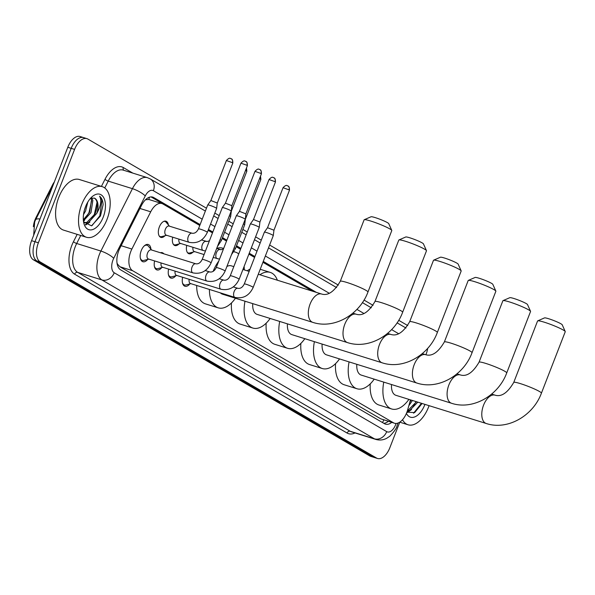 <?xml version="1.0" encoding="UTF-8"?>
<svg xmlns="http://www.w3.org/2000/svg" width="595" height="595" viewBox="0 0 595 595"><rect width="100%" height="100%" fill="white"/><g stroke="black" fill="none" stroke-linecap="round" stroke-linejoin="round"><path stroke-width="0.89" d="M179.333 229.254A8.479 4.604 -72.7 0 1 179.958 229.365A8.479 4.604 -72.7 0 1 180.545 229.633M164.971 235.739A8.479 4.604 -72.7 0 1 160.881 237.383A8.479 4.604 -72.7 0 1 159.356 226.918A8.479 4.604 -72.7 0 1 165.931 221.184A8.479 4.604 -72.7 0 1 168.363 224.865M160.39 252.741A9.022 4.901 -72.7 0 1 162.279 252.682A9.022 4.901 -72.7 0 1 163.796 253.805M147.724 259.405A9.022 4.901 -72.7 0 1 142.874 261.726A9.022 4.901 -72.7 0 1 141.253 250.599A9.022 4.901 -72.7 0 1 148.252 244.5A9.022 4.901 -72.7 0 1 150.922 249.164M199.771 225.475L162.918 203.988A15.901 8.635 107.3 0 0 161.937 203.55A15.901 8.635 107.3 0 0 150.706 211.805L131.882 249.052A15.901 8.635 107.3 0 0 130.774 251.544A15.901 8.635 107.3 0 0 132.655 270.718L393.474 422.792A15.901 8.635 107.3 0 0 394.455 423.231A15.901 8.635 107.3 0 0 407.664 409.851L410.483 399.862M54.331 181.988A14.31 7.772 107.3 0 0 52.472 185.03L35.998 217.621A14.31 7.772 107.3 0 0 35.001 219.86A14.31 7.772 107.3 0 0 33.372 226.725M117.148 263.89A5.303 2.878 107.3 0 0 117.423 264.091L117.557 264.165A15.901 8.635 -72.7 0 1 116.999 262.901M161.937 203.55L148.817 199.474L145.492 199.771M117.557 264.165L119.878 266.731L380.696 418.806L394.455 423.231M312.405 291.148L262.923 262.298M254.578 257.427L248.896 254.117M240.551 249.253L236.178 246.702M226.517 241.072L222.151 238.521M212.489 232.89L208.116 230.339M178.998 243.913A8.479 4.604 -72.7 0 1 174.908 245.557A8.479 4.604 -72.7 0 1 172.736 237.189M193.025 252.094A8.479 4.604 -72.7 0 1 188.935 253.738A8.479 4.604 -72.7 0 1 186.763 245.371M161.758 267.586A9.022 4.901 -72.7 0 1 156.901 269.907A9.022 4.901 -72.7 0 1 154.611 260.93M175.785 275.768A9.022 4.901 -72.7 0 1 170.929 278.088A9.022 4.901 -72.7 0 1 168.638 269.111M189.812 283.941A9.022 4.901 -72.7 0 1 184.963 286.262A9.022 4.901 -72.7 0 1 182.665 277.292M399.758 422.182L389.851 447.723A15.901 8.635 -72.7 0 1 377.52 458.477L374.121 457.414A15.901 8.635 -72.7 0 1 373.139 456.982L36.845 260.9A15.901 8.635 -72.7 0 1 34.971 241.726L71.192 148.334A15.901 8.635 -72.7 0 1 83.523 137.586L80.124 136.523A15.901 8.635 -72.7 0 0 67.793 147.277L31.572 240.663A15.901 8.635 -72.7 0 0 33.446 259.844L369.74 455.919A15.901 8.635 -72.7 0 0 370.722 456.358L374.121 457.414A15.901 8.635 -72.7 0 1 373.139 456.982L36.845 260.9A15.901 8.635 -72.7 0 1 34.971 241.726L71.192 148.334A15.901 8.635 -72.7 0 1 83.523 137.586A15.901 8.635 -72.7 0 1 84.512 138.018M200.113 224.59L153.726 197.547A15.901 8.635 107.3 0 0 152.744 197.109A15.901 8.635 107.3 0 0 141.521 205.364L119.87 248.197A15.901 8.635 107.3 0 0 118.762 250.688A15.901 8.635 107.3 0 0 120.636 269.862L384.504 423.714A15.901 8.635 107.3 0 0 385.486 424.146A15.901 8.635 107.3 0 0 391.741 422.376M377.52 458.477A15.901 8.635 -72.7 0 1 376.538 458.046L40.244 261.964A15.901 8.635 -72.7 0 1 38.37 242.79L74.591 149.397A15.901 8.635 -72.7 0 1 86.922 138.642A15.901 8.635 -72.7 0 1 87.911 139.081L206.472 208.205M427.693 348.328A15.901 8.635 -72.7 0 1 426.079 354.337L425.908 354.769M214.817 213.077L219.191 215.621M228.844 221.251L233.218 223.802M242.872 229.432L247.245 231.983M255.59 236.847L261.279 240.164M269.624 245.028L338.369 285.109M364.014 300.066L373.058 305.339M398.71 320.296L407.754 325.569M316.406 292.398L263.265 261.413M254.92 256.549L249.238 253.232M240.893 248.368L236.52 245.817M226.866 240.187L222.493 237.636M212.832 232.005L208.458 229.462M388.342 421.32A15.901 8.635 -72.7 0 1 383.79 423.298M151.041 196.9L199.823 225.341M208.168 230.213L212.541 232.757M222.203 238.387L226.569 240.938M236.23 246.568L240.603 249.119M248.948 253.983L254.63 257.3M262.975 262.164L313.007 291.334M107.026 219.347A26.507 14.399 -72.7 0 1 86.468 237.264A26.507 14.399 -72.7 0 1 81.701 204.576A26.507 14.399 -72.7 0 1 102.258 186.659A26.507 14.399 -72.7 0 1 107.026 219.347M86.468 237.264L63.524 230.101A26.507 14.399 -72.7 0 1 58.756 197.421A26.507 14.399 -72.7 0 1 79.314 179.504L102.258 186.659M83.553 221.823L91.511 225.84L100.473 215.992L103.113 204.777C102.861 200.656 101.678 197.785 99.558 196.172C101.827 200.225 100.912 205.944 96.806 213.33A13.254 7.199 -72.7 0 0 94.419 198.12L90.544 198.284M85.501 206.792A18.549 10.078 -72.7 0 1 92.351 196.514A18.549 10.078 -72.7 0 1 103.798 197.808A18.549 10.078 -72.7 0 1 103.225 217.13A18.549 10.078 -72.7 0 1 92.708 229.551A18.549 10.078 -72.7 0 1 83.925 223.527A18.549 10.078 -72.7 0 1 85.501 206.792M83.322 219.853L89.637 212.199L91.496 199.994L90.79 198.157M83.426 220.909L90.983 212.623L92.85 200.418L91.637 197.845M84.378 210.221L85.844 205.944M83.516 214.52L85.591 210.942L87.785 202.077M84.207 222.619L86.84 222.404L95.029 213.888C98.115 205.915 97.907 200.656 94.419 198.12M83.821 222.418L88.186 222.82L96.806 213.33M83.478 221.318L84.535 220.358M85.747 224.984L89.927 222.047M86.044 217.621L89.019 212.482L91.645 200.664M85.368 224.635L88.142 222.835M91.437 219.302L94.412 214.163L97.037 202.345M91.965 225.661L99.811 215.851L101.931 200.21L99.558 196.172M429.077 405.664A26.507 14.399 -72.7 0 1 428.631 406.861A26.507 14.399 -72.7 0 1 408.073 424.778A26.507 14.399 -72.7 0 1 402.503 419.728M424.934 404.369A18.549 10.078 -72.7 0 1 424.83 404.645A18.549 10.078 -72.7 0 1 406.415 413.399M407.59 410.126L408.445 409.918L416.485 401.737M407.449 410.595L409.791 410.342L417.831 402.153M409.762 402.421L411.086 400.048M408.832 405.731L412.432 400.472M406.928 412.104L414.633 412.64L422.078 403.507M407.352 412.499L411.532 409.561M410.178 400.948L410.654 399.914M406.973 412.156L409.747 410.349M413.042 406.816L416.054 401.603M413.57 413.183L421.446 403.284M364.244 219.719L371.042 216.766A9.542 0.989 21.2 0 1 378.115 218.588A9.542 0.989 21.2 0 1 387.501 222.679A9.542 0.989 21.2 0 1 388.736 223.623L391.77 230.399A14.845 1.54 -158.8 0 0 389.844 228.919A14.845 1.54 -158.8 0 0 375.244 222.552A14.845 1.54 -158.8 0 0 364.244 219.719A14.845 1.54 -158.8 0 0 364.11 219.838L340.281 281.279A14.845 1.54 21.2 0 1 350.708 283.741A14.845 1.54 21.2 0 1 366.014 290.36A14.845 1.54 21.2 0 1 367.955 292.019L391.785 230.577A14.845 1.54 -158.8 0 0 391.77 230.399M220.395 292.866A14.845 8.062 107.3 0 0 222.441 294.168L312.762 322.356C334.167 329.496 359.744 314.577 367.955 292.019M235.449 298.229A29.155 15.834 -72.7 0 1 218.172 307.831A29.155 15.834 -72.7 0 1 209.425 289.445M218.172 307.831L205.431 303.859A29.155 15.834 -72.7 0 1 196.677 285.466M233.813 266.627L231.276 265.831A14.845 8.062 107.3 0 0 226.888 266.508M213.136 271.357A29.155 15.834 -72.7 0 1 218.744 261.108M233.805 251.819A29.155 15.834 -72.7 0 1 235.546 252.168A29.155 15.834 -72.7 0 1 238.729 253.953M244.106 266.463A29.155 15.834 -72.7 0 1 244.292 269.892M216.714 248.383A29.155 15.834 -72.7 0 1 222.798 248.197L223.653 248.465M398.94 239.949L405.738 236.988A9.542 0.989 21.2 0 1 412.811 238.811A9.542 0.989 21.2 0 1 422.197 242.909A9.542 0.989 21.2 0 1 423.432 243.853L426.459 250.621A14.845 1.54 -158.8 0 0 424.54 249.149A14.845 1.54 -158.8 0 0 409.94 242.782A14.845 1.54 -158.8 0 0 398.94 239.949A14.845 1.54 -158.8 0 0 398.806 240.068L374.969 301.509A14.845 1.54 21.2 0 1 385.404 303.971A14.845 1.54 21.2 0 1 400.703 310.59A14.845 1.54 21.2 0 1 402.644 312.241L426.481 250.8A14.845 1.54 -158.8 0 0 426.459 250.621M252.734 303.629A14.845 8.062 107.3 0 0 257.129 314.398L347.458 342.586C368.863 349.726 394.44 334.807 402.644 312.241M270.145 318.459A29.155 15.834 -72.7 0 1 252.868 328.061A29.155 15.834 -72.7 0 1 244.999 301.211M252.868 328.061L240.12 324.082A29.155 15.834 -72.7 0 1 231.485 302.944M259.926 274.771A29.155 15.834 -72.7 0 1 270.234 272.398A29.155 15.834 -72.7 0 1 277.367 280.215M247.185 270.799A29.155 15.834 -72.7 0 1 250.034 269.148M433.629 260.179L440.434 257.219A9.542 0.989 21.2 0 1 447.499 259.041A9.542 0.989 21.2 0 1 456.886 263.131A9.542 0.989 21.2 0 1 458.128 264.083L461.155 270.851A14.845 1.54 -158.8 0 0 459.228 269.379A14.845 1.54 -158.8 0 0 444.629 263.012A14.845 1.54 -158.8 0 0 433.629 260.179A14.845 1.54 -158.8 0 0 433.495 260.298L409.665 321.739A14.845 1.54 21.2 0 1 420.092 324.201A14.845 1.54 21.2 0 1 435.399 330.82A14.845 1.54 21.2 0 1 437.34 332.471L461.17 271.03A14.845 1.54 -158.8 0 0 461.155 270.851M287.43 323.851A14.845 8.062 107.3 0 0 291.825 334.628L382.146 362.809C403.551 369.956 429.136 355.037 437.34 332.471M304.833 338.689A29.155 15.834 -72.7 0 1 287.563 348.291A29.155 15.834 -72.7 0 1 279.687 321.441M287.563 348.291L274.816 344.312A29.155 15.834 -72.7 0 1 266.181 323.167M468.325 280.401L475.122 277.449A9.542 0.989 21.2 0 1 482.195 279.271A9.542 0.989 21.2 0 1 491.582 283.361A9.542 0.989 21.2 0 1 492.816 284.313L495.843 291.081A14.845 1.54 -158.8 0 0 493.924 289.601A14.845 1.54 -158.8 0 0 479.325 283.235A14.845 1.54 -158.8 0 0 468.325 280.401A14.845 1.54 -158.8 0 0 468.191 280.528L444.353 341.969A14.845 1.54 21.2 0 1 454.788 344.431A14.845 1.54 21.2 0 1 470.087 351.043A14.845 1.54 21.2 0 1 472.036 352.701L495.866 291.26A14.845 1.54 -158.8 0 0 495.843 291.081M322.118 344.081A14.845 8.062 107.3 0 0 326.514 354.858L416.842 383.039C438.247 390.179 463.825 375.259 472.036 352.701M339.529 358.919A29.155 15.834 -72.7 0 1 322.252 368.521A29.155 15.834 -72.7 0 1 314.383 341.664M322.252 368.521L309.504 364.542A29.155 15.834 -72.7 0 1 300.869 343.397M503.013 300.631L509.818 297.679A9.542 0.989 21.2 0 1 516.891 299.501A9.542 0.989 21.2 0 1 526.27 303.591A9.542 0.989 21.2 0 1 527.512 304.536L530.539 311.304A14.845 1.54 -158.8 0 0 528.613 309.831A14.845 1.54 -158.8 0 0 514.02 303.465A14.845 1.54 -158.8 0 0 503.013 300.631A14.845 1.54 -158.8 0 0 502.879 300.75L479.049 362.191A14.845 1.54 21.2 0 1 489.477 364.653A14.845 1.54 21.2 0 1 504.783 371.273A14.845 1.54 21.2 0 1 506.724 372.931L530.554 311.49A14.845 1.54 -158.8 0 0 530.539 311.304M356.814 364.311A14.845 8.062 107.3 0 0 361.21 375.081L451.538 403.269C472.936 410.409 498.521 395.489 506.724 372.931M374.218 379.141A29.155 15.834 -72.7 0 1 356.948 388.743A29.155 15.834 -72.7 0 1 349.079 361.894M356.948 388.743L344.2 384.772A29.155 15.834 -72.7 0 1 335.565 363.627M537.709 320.861L544.507 317.901A9.542 0.989 21.2 0 1 551.58 319.723A9.542 0.989 21.2 0 1 560.966 323.821A9.542 0.989 21.2 0 1 562.201 324.766L565.235 331.534A14.845 1.54 -158.8 0 0 563.309 330.061A14.845 1.54 -158.8 0 0 548.709 323.695A14.845 1.54 -158.8 0 0 537.709 320.861A14.845 1.54 -158.8 0 0 537.575 320.98L513.745 382.421A14.845 1.54 21.2 0 1 524.173 384.883A14.845 1.54 21.2 0 1 539.479 391.503A14.845 1.54 21.2 0 1 541.42 393.154L565.25 331.713A14.845 1.54 -158.8 0 0 565.235 331.534M391.51 384.541A14.845 8.062 107.3 0 0 395.906 395.311L486.227 423.499C507.632 430.639 533.209 415.719 541.42 393.154M408.914 399.371A29.155 15.834 -72.7 0 1 391.636 408.973A29.155 15.834 -72.7 0 1 383.768 382.124M391.636 408.973L378.896 404.994A29.155 15.834 -72.7 0 1 370.261 383.857M140.353 258.185A7.951 4.321 107.3 0 0 142.346 260.439A7.951 4.321 107.3 0 0 143.804 260.446L148.802 259.123M195.904 263.83A4.767 2.588 107.3 0 0 195.755 263.778L151.234 249.885A4.767 2.588 107.3 0 0 147.53 253.106A4.767 2.588 107.3 0 0 148.386 258.989L192.914 272.882A4.767 2.588 107.3 0 0 193.115 272.934M245.408 161.223A3.444 2.871 120.2 0 1 245.906 161.438A3.444 2.871 120.2 0 1 246.925 165.276L240.953 163.171L225.438 203.178L222.299 207.61A4.767 0.498 21.2 0 1 222.299 207.61A4.767 0.498 21.2 0 1 224.464 208.012A4.767 0.498 21.2 0 1 230.562 210.541A4.767 0.498 21.2 0 1 231.195 211.054A4.767 0.498 21.2 0 1 231.187 211.069L211.091 262.878C207.209 271.089 201.147 274.421 192.914 272.882A4.767 2.588 107.3 0 1 192.765 272.83A4.767 2.588 107.3 0 1 192.059 267.006A4.767 2.588 107.3 0 1 195.755 263.778C198.38 264.225 200.53 262.774 202.196 259.427A4.767 0.498 21.2 0 1 205.55 260.216A4.767 0.498 21.2 0 1 210.466 262.343A4.767 0.498 21.2 0 1 210.608 262.425A4.767 0.498 21.2 0 1 211.091 262.878M225.438 203.178L231.864 205.669L231.321 211.21M151.643 250.012L148.289 246.085A7.951 4.321 107.3 0 0 147.077 245.259A7.951 4.321 107.3 0 0 144.161 245.98M154.388 266.367A7.951 4.321 107.3 0 0 156.373 268.62A7.951 4.321 107.3 0 0 157.831 268.628L162.829 267.304M161.096 262.96A4.767 2.588 107.3 0 0 162.42 267.17L206.941 281.063A4.767 2.588 107.3 0 0 207.142 281.115M259.435 169.404A3.444 2.871 120.2 0 1 259.933 169.62A3.444 2.871 120.2 0 1 260.96 173.457L254.987 171.353L239.465 211.359L236.327 215.784A4.767 0.498 21.2 0 1 236.327 215.784A4.767 0.498 21.2 0 1 238.491 216.193A4.767 0.498 21.2 0 1 244.597 218.715A4.767 0.498 21.2 0 1 245.222 219.235A4.767 0.498 21.2 0 1 245.214 219.25L225.126 271.06C221.236 279.271 215.182 282.603 206.941 281.063A4.767 2.588 107.3 0 1 206.792 281.011A4.767 2.588 107.3 0 1 206.086 275.18A4.767 2.588 107.3 0 1 209.79 271.96A4.767 2.588 107.3 0 1 209.931 272.012M239.465 211.351L245.891 213.858L261.406 173.844C261.465 168.712 259.487 169.925 259.933 169.62L259.182 169.292C259.242 169.85 258.654 167.403 254.987 171.353M168.415 274.548A7.951 4.321 107.3 0 0 170.401 276.794A7.951 4.321 107.3 0 0 171.866 276.809L176.856 275.478M175.123 271.134A4.767 2.588 107.3 0 0 176.447 275.351L220.976 289.244A4.767 2.588 107.3 0 0 221.176 289.289M273.462 177.585A3.444 2.871 120.2 0 1 273.96 177.801A3.444 2.871 120.2 0 1 274.987 181.639L269.014 179.534L253.5 219.533L250.361 223.965A4.767 0.498 21.2 0 1 250.361 223.965A4.767 0.498 21.2 0 1 252.518 224.375A4.767 0.498 21.2 0 1 258.624 226.896A4.767 0.498 21.2 0 1 259.249 227.416A4.767 0.498 21.2 0 1 259.249 227.431L239.153 279.233C235.27 287.445 229.209 290.784 220.976 289.244A4.767 2.588 107.3 0 1 220.827 289.192A4.767 2.588 107.3 0 1 220.113 283.361A4.767 2.588 107.3 0 1 223.817 280.133A4.767 2.588 107.3 0 1 223.965 280.193M253.5 219.533L259.918 222.032L275.44 182.025C275.5 176.894 273.514 178.106 273.96 177.801L273.209 177.474C273.269 178.031 272.688 175.585 269.014 179.534M182.442 282.722A7.951 4.321 107.3 0 0 184.428 284.975A7.951 4.321 107.3 0 0 185.893 284.983L190.891 283.659M189.158 279.315A4.767 2.588 107.3 0 0 190.474 283.532L235.003 297.426A4.767 2.588 107.3 0 0 235.204 297.47M253.18 287.415A4.767 0.498 21.2 0 0 252.689 286.969A4.767 0.498 21.2 0 0 252.555 286.887A4.767 0.498 21.2 0 0 247.639 284.76A4.767 0.498 21.2 0 0 244.285 283.964L264.381 232.162A4.767 0.498 21.2 0 1 264.388 232.147A4.767 0.498 21.2 0 1 266.553 232.556A4.767 0.498 21.2 0 1 272.651 235.077A4.767 0.498 21.2 0 1 273.276 235.598A4.767 0.498 21.2 0 1 273.276 235.605L253.18 287.415C249.298 295.626 243.236 298.965 235.003 297.426A4.767 2.588 107.3 0 1 234.854 297.366A4.767 2.588 107.3 0 1 234.147 291.543A4.767 2.588 107.3 0 1 237.844 288.315A4.767 2.588 107.3 0 1 237.993 288.374M289.014 189.82L283.041 187.708L267.527 227.721L273.953 230.206L289.467 190.207C289.527 185.075 287.541 186.28 287.987 185.982A3.444 2.871 120.2 0 1 289.014 189.82L289.467 190.207M159.296 236.103A7.951 4.321 107.3 0 0 160.189 236.609A7.951 4.321 107.3 0 0 161.647 236.617L166.645 235.293M192.163 233.27A4.767 2.588 107.3 0 0 192.014 233.21L169.077 226.055A4.767 2.588 107.3 0 0 165.373 229.283A4.767 2.588 107.3 0 0 166.236 235.166L189.173 242.321A4.767 2.588 107.3 0 0 189.374 242.366M230.838 158.575A3.444 2.871 120.2 0 1 231.336 158.798A3.444 2.871 120.2 0 1 232.362 162.636L226.383 160.524L210.868 200.537L207.729 204.963A4.767 0.498 21.2 0 1 207.729 204.963A4.767 0.498 21.2 0 1 209.894 205.372A4.767 0.498 21.2 0 1 216 207.893A4.767 0.498 21.2 0 1 216.625 208.414A4.767 0.498 21.2 0 1 216.617 208.421L207.358 232.31C203.468 240.521 197.414 243.861 189.173 242.321A4.767 2.588 107.3 0 1 189.024 242.269A4.767 2.588 107.3 0 1 188.317 236.438A4.767 2.588 107.3 0 1 192.014 233.21C194.647 233.664 196.789 232.214 198.462 228.859A4.767 0.498 21.2 0 1 201.809 229.655A4.767 0.498 21.2 0 1 206.733 231.782A4.767 0.498 21.2 0 1 206.867 231.864A4.767 0.498 21.2 0 1 207.358 232.31M210.868 200.53L217.294 203.029L232.809 163.023C232.868 157.891 230.882 159.096 231.336 158.798L230.585 158.471C230.644 159.029 230.057 156.582 226.383 160.524M169.486 226.182L166.131 222.255A7.951 4.321 107.3 0 0 164.927 221.429A7.951 4.321 107.3 0 0 163.908 221.333M173.323 244.285A7.951 4.321 107.3 0 0 174.216 244.79A7.951 4.321 107.3 0 0 175.674 244.798L180.672 243.474M178.939 239.13A4.767 2.588 107.3 0 0 180.263 243.34L203.207 250.502A4.767 2.588 107.3 0 0 203.401 250.547M229.38 215.725A4.767 0.498 21.2 0 1 230.027 216.074A4.767 0.498 21.2 0 1 230.652 216.595A4.767 0.498 21.2 0 1 230.652 216.602L221.385 240.492L217.428 246.538M187.358 252.466A7.951 4.321 107.3 0 0 188.243 252.964A7.951 4.321 107.3 0 0 189.708 252.979L194.699 251.648M192.973 247.312A4.767 2.588 107.3 0 0 194.29 251.521L204.078 254.578M243.414 223.906A4.767 0.498 21.2 0 1 244.054 224.255A4.767 0.498 21.2 0 1 244.679 224.769A4.767 0.498 21.2 0 1 244.679 224.784L235.412 248.673L231.462 254.72M245.891 213.843L245.348 219.391M121.135 245.698L131.882 249.052M117.423 264.091A15.901 13.246 120.2 0 1 117.275 264.478M35.998 217.621L36.607 217.807M52.472 185.03L53.074 185.224M149.427 197.213A15.901 13.246 120.2 0 1 148.817 199.474M383.805 419.906A15.901 13.246 120.2 0 1 382.473 422.532M119.878 266.731L132.655 270.718M139.959 208.458L150.706 211.805M380.696 418.806L393.474 422.792M39.969 219.005A18.549 4.582 -153.2 0 0 35.596 219.808L53.059 185.261M369.74 455.919L376.538 458.046M33.446 259.844L40.244 261.964M31.572 240.663L38.37 242.79M67.793 147.277L74.591 149.397M202.211 219.183L153.391 190.72A10.598 5.757 107.3 0 0 145.254 195.934L113.719 258.312A10.598 5.757 107.3 0 0 112.983 259.978A10.598 5.757 107.3 0 0 114.233 272.763L386.713 431.628A10.598 5.757 107.3 0 0 395.593 424.756A10.598 5.757 107.3 0 0 396.047 423.439M386.713 431.628A10.598 8.836 -59.8 0 1 374.404 438.812L101.924 279.94A21.204 11.521 -72.7 0 1 99.425 254.37A21.204 11.521 -72.7 0 1 100.897 251.045L76.681 243.489A21.204 11.521 107.3 0 0 75.208 246.813A21.204 11.521 107.3 0 0 77.707 272.384L350.187 431.256A21.204 11.521 107.3 0 0 351.496 431.836L375.713 439.393A21.204 11.521 -72.7 0 1 374.404 438.812L350.187 431.256A2.648 2.209 120.2 0 0 347.108 433.048L74.628 274.176A2.648 2.209 120.2 0 1 77.707 272.384L101.924 279.94A10.598 8.836 -59.8 0 0 114.233 272.763M375.713 439.393C379.417 440.464 383.016 440.136 386.527 438.389L389.747 436.299C394.359 431.405 396.768 427.954 396.977 425.938L397.884 423.231A10.598 0.454 -164.2 0 1 397.423 423.231M74.628 274.176A23.852 12.956 -72.7 0 1 71.817 245.415A23.852 12.956 -72.7 0 1 73.475 241.674L77.172 234.363M101.418 186.399L105.01 179.296A23.852 12.956 -72.7 0 1 123.321 167.559L132.856 173.123M355.037 432.937A23.852 12.956 -72.7 0 1 347.108 433.048M113.719 258.312A10.598 2.618 -153.2 0 0 100.897 251.045L132.432 188.667L108.216 181.111L104.757 187.96M145.254 195.934A10.598 2.618 -153.2 0 0 132.432 188.667A21.204 11.521 -72.7 0 1 147.396 177.66L123.18 170.103A21.204 11.521 107.3 0 0 108.216 181.111A2.648 0.654 26.8 0 1 105.01 179.296M80.734 235.471L76.681 243.489A2.648 0.654 26.8 0 1 73.475 241.674M398.657 333.728L391.607 329.615M363.969 313.498L356.911 309.385M329.273 293.268L265.363 256.006M257.018 251.142L251.335 247.825M242.991 242.961L238.617 240.41M228.963 234.78L224.59 232.229M214.929 226.598L210.556 224.055M123.812 170.304A2.648 2.209 120.2 0 1 123.321 167.559M153.391 190.72A10.598 8.836 -59.8 0 0 150.238 178.909L147.396 177.66M151.688 196.908L153.726 197.547M340.281 281.279C334.122 291.743 327.897 295.99 321.605 294.019A14.845 8.062 107.3 0 0 310.092 304.052A14.845 8.062 107.3 0 0 311.847 321.947A14.845 8.062 107.3 0 0 312.762 322.356M374.969 301.509C368.811 311.973 362.586 316.213 356.301 314.249A14.845 8.062 107.3 0 0 344.788 324.282A14.845 8.062 107.3 0 0 346.543 342.177A14.845 8.062 107.3 0 0 347.458 342.586M409.665 321.739C403.507 332.196 397.281 336.443 390.989 334.472A14.845 8.062 107.3 0 0 379.484 344.512A14.845 8.062 107.3 0 0 381.231 362.407A14.845 8.062 107.3 0 0 382.146 362.809M444.353 341.969C438.195 352.426 431.97 356.673 425.685 354.702A14.845 8.062 107.3 0 0 414.172 364.735A14.845 8.062 107.3 0 0 415.927 382.637A14.845 8.062 107.3 0 0 416.842 383.039M479.049 362.191C472.891 372.656 466.666 376.903 460.374 374.932A14.845 8.062 107.3 0 0 448.868 384.965A14.845 8.062 107.3 0 0 450.616 402.86A14.845 8.062 107.3 0 0 451.538 403.269M513.745 382.421C507.587 392.886 501.362 397.125 495.07 395.162A14.845 8.062 107.3 0 0 483.556 405.195A14.845 8.062 107.3 0 0 485.312 423.09A14.845 8.062 107.3 0 0 486.227 423.499M246.925 165.276L247.379 165.663L231.864 205.669M205.245 270.539L209.79 271.96C212.415 272.406 214.557 270.956 216.23 267.609A4.767 0.498 21.2 0 1 219.577 268.397A4.767 0.498 21.2 0 1 224.501 270.524A4.767 0.498 21.2 0 1 224.635 270.606A4.767 0.498 21.2 0 1 225.126 271.06M260.96 173.457L261.406 173.844M219.28 278.72L223.817 280.133C226.442 280.587 228.592 279.137 230.258 275.79A4.767 0.498 21.2 0 1 233.612 276.578A4.767 0.498 21.2 0 1 238.528 278.705A4.767 0.498 21.2 0 1 238.662 278.787A4.767 0.498 21.2 0 1 239.153 279.233M274.987 181.639L275.44 182.025M287.497 185.759A3.444 2.871 120.2 0 1 287.987 185.982L287.236 185.655C287.296 186.213 286.716 183.766 283.041 187.708M232.362 162.636L232.809 163.023M245.549 170.378L246.843 171.196L231.321 211.203L230.652 216.595M246.404 168.177A3.444 2.871 120.2 0 1 246.389 170.817M206.197 241.451A4.767 2.588 107.3 0 0 206.049 241.392A4.767 2.588 107.3 0 0 202.345 244.619A4.767 2.588 107.3 0 0 203.059 250.443A4.767 2.588 107.3 0 0 203.207 250.502L205.476 250.986M220.12 239.614A4.767 0.498 21.2 0 1 220.76 239.964A4.767 0.498 21.2 0 1 220.894 240.045A4.767 0.498 21.2 0 1 221.385 240.492M259.576 178.56L260.87 179.378L245.348 219.384L244.679 224.769M260.432 176.358A3.444 2.871 120.2 0 1 260.417 178.991M220.224 249.632A4.767 2.588 107.3 0 0 220.076 249.573A4.767 2.588 107.3 0 0 216.379 252.801A4.767 2.588 107.3 0 0 217.086 258.624A4.767 2.588 107.3 0 0 217.234 258.684A4.767 2.588 107.3 0 0 217.435 258.728M234.147 247.795A4.767 0.498 21.2 0 1 234.787 248.137A4.767 0.498 21.2 0 1 234.921 248.219A4.767 0.498 21.2 0 1 235.412 248.673M33.677 235.226L34.674 221.89L35.596 219.808M86.922 138.642L83.523 137.586M405.991 328.031L397.081 322.84M371.295 307.801L362.392 302.61M336.606 287.578L268.516 247.877M260.171 243.013L254.489 239.696M246.144 234.832L241.771 232.281M232.117 226.65L227.744 224.099M218.082 218.469L213.709 215.918M205.364 211.054L150.238 178.909M84.862 222.88L83.902 222.582M408.073 424.778L399.721 422.175M235.546 252.168L233.909 251.663M242.939 269.476L249.156 271.409M258.282 274.258L321.605 294.019M270.234 272.398L260.216 269.275M352.872 313.178L356.301 314.249M387.561 333.408L390.989 334.472M422.257 353.631L425.685 354.702M456.953 373.861L460.374 374.932M491.641 394.091L495.07 395.162M240.953 163.171C244.627 159.229 245.207 161.676 245.155 161.119L245.906 161.438C245.452 161.743 247.438 160.531 247.379 165.663M142.346 260.439L140.985 260.015M147.077 245.259L145.715 244.835M202.196 259.427L222.292 207.618M156.373 268.62L155.012 268.196M216.23 267.609L236.319 215.799M170.401 276.794L169.04 276.37M230.258 275.79L250.354 223.98M259.918 222.024L259.249 227.416M184.428 284.975L183.067 284.551M267.527 227.714L264.388 232.147M233.307 286.902L237.844 288.315C240.469 288.768 242.619 287.318 244.285 283.964M273.953 230.206L273.276 235.598M160.189 236.609L159.505 236.393M164.927 221.429L164.242 221.214M198.462 228.859L207.722 204.978M217.294 203.021L216.625 208.414M174.216 244.79L173.539 244.575M209.433 240.767L207.112 241.525L201.512 239.978M246.843 171.196L246.471 168.006M188.243 252.964L187.566 252.756M213.211 257.427L219.503 259.16M223.467 248.948L221.139 249.707L216.669 248.509M260.87 179.378L260.498 176.187"/></g></svg>
